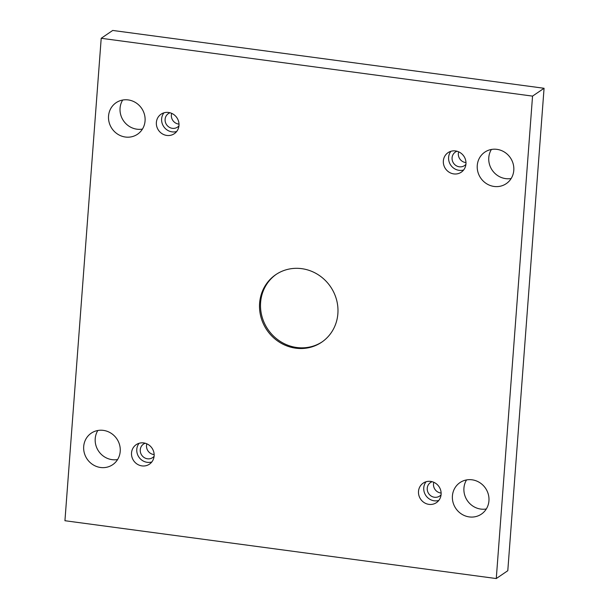 <?xml version="1.0" encoding="UTF-8"?>
<svg xmlns="http://www.w3.org/2000/svg" width="609" height="609" viewBox="0 0 609 609"><rect width="100%" height="100%" fill="white"/><g stroke="black" fill="none" stroke-linecap="round" stroke-linejoin="round"><path stroke-width="0.91" d="M532.548 96.115L101.208 38.291L64.935 520.725L496.274 578.55L532.548 96.115L544.065 88.275L112.726 30.45L101.208 38.291M141.966 465.9A11.799 11.122 55.8 0 1 131.917 456.94A11.799 11.122 55.8 0 1 136.195 444.661A11.799 11.122 55.8 0 1 152.022 448.155A11.799 11.122 55.8 0 1 149.464 464.165A11.799 11.122 55.8 0 1 141.966 465.9M428.942 504.374A11.799 11.122 55.8 0 1 418.893 495.406A11.799 11.122 55.8 0 1 423.171 483.135A11.799 11.122 55.8 0 1 438.998 486.629A11.799 11.122 55.8 0 1 436.44 502.638A11.799 11.122 55.8 0 1 428.942 504.374M453.789 173.908A11.799 11.122 55.8 0 1 443.74 164.948A11.799 11.122 55.8 0 1 448.018 152.676A11.799 11.122 55.8 0 1 463.845 156.17A11.799 11.122 55.8 0 1 461.287 172.18A11.799 11.122 55.8 0 1 453.789 173.908M166.813 135.442A11.799 11.122 55.8 0 1 156.764 126.482A11.799 11.122 55.8 0 1 161.042 114.203A11.799 11.122 55.8 0 1 176.869 117.697A11.799 11.122 55.8 0 1 174.311 133.706A11.799 11.122 55.8 0 1 166.813 135.442M145.064 120.925A19.054 17.966 -124.2 0 0 135.761 102.677A19.054 17.966 -124.2 0 0 116.083 102.723A19.054 17.966 -124.2 0 0 111.957 128.583A19.054 17.966 -124.2 0 0 137.527 134.231A19.054 17.966 -124.2 0 0 145.064 120.925M513.79 170.353A19.054 17.966 -124.2 0 0 504.48 152.105A19.054 17.966 -124.2 0 0 484.802 152.151A19.054 17.966 -124.2 0 0 480.676 178.011A19.054 17.966 -124.2 0 0 506.246 183.659A19.054 17.966 -124.2 0 0 513.79 170.353M120.217 451.383A19.054 17.966 -124.2 0 0 110.914 433.136A19.054 17.966 -124.2 0 0 91.236 433.182A19.054 17.966 -124.2 0 0 87.11 459.041A19.054 17.966 -124.2 0 0 112.68 464.69A19.054 17.966 -124.2 0 0 120.217 451.383M488.943 500.811A19.054 17.966 -124.2 0 0 479.633 482.564A19.054 17.966 -124.2 0 0 459.955 482.61A19.054 17.966 -124.2 0 0 455.829 508.469A19.054 17.966 -124.2 0 0 481.399 514.118A19.054 17.966 -124.2 0 0 488.943 500.811M301.729 268.66A40.833 38.489 55.8 0 1 336.518 299.681A40.833 38.489 55.8 0 1 321.719 342.174A40.833 38.489 55.8 0 1 266.925 330.078A40.833 38.489 55.8 0 1 275.763 274.667A40.833 38.489 55.8 0 1 301.729 268.66M466.555 479.922A19.054 17.966 -124.2 0 0 467.347 500.628A19.054 17.966 -124.2 0 0 486.317 508.964M97.836 430.494A19.054 17.966 -124.2 0 0 98.628 451.2A19.054 17.966 -124.2 0 0 117.598 459.536M491.402 149.464A19.054 17.966 -124.2 0 0 492.194 170.17A19.054 17.966 -124.2 0 0 511.164 178.506M122.683 100.036A19.054 17.966 -124.2 0 0 123.475 120.742A19.054 17.966 -124.2 0 0 142.445 129.078M171.685 113.358A8.168 7.696 -124.2 0 0 179.008 124.114M458.661 151.831A8.168 7.696 -124.2 0 0 465.984 162.58M433.814 482.29A8.168 7.696 -124.2 0 0 441.137 493.039M146.838 443.816A8.168 7.696 -124.2 0 0 154.161 454.573M496.274 578.55L507.792 570.709L544.065 88.275M154.1 456.324A8.168 7.696 55.8 0 1 152.684 457.587A8.168 7.696 55.8 0 1 144.249 457.61A8.168 7.696 55.8 0 1 140.26 449.785A8.168 7.696 55.8 0 1 143.496 444.083A8.168 7.696 55.8 0 1 145.186 443.23M139.096 443.283A11.799 11.122 -124.2 0 0 137.733 454.969A11.799 11.122 -124.2 0 0 147.226 462.322A11.799 11.122 -124.2 0 0 151.816 461.972M441.076 494.797A8.168 7.696 55.8 0 1 439.66 496.061A8.168 7.696 55.8 0 1 431.225 496.076A8.168 7.696 55.8 0 1 427.236 488.258A8.168 7.696 55.8 0 1 430.472 482.556A8.168 7.696 55.8 0 1 432.162 481.704M426.072 481.749A11.799 11.122 -124.2 0 0 424.709 493.442A11.799 11.122 -124.2 0 0 434.202 500.796A11.799 11.122 -124.2 0 0 438.792 500.438M465.923 164.331A8.168 7.696 55.8 0 1 464.507 165.595A8.168 7.696 55.8 0 1 456.072 165.618A8.168 7.696 55.8 0 1 452.084 157.8A8.168 7.696 55.8 0 1 455.319 152.098A8.168 7.696 55.8 0 1 457.009 151.238M450.919 151.291A11.799 11.122 -124.2 0 0 449.556 162.976A11.799 11.122 -124.2 0 0 459.049 170.33A11.799 11.122 -124.2 0 0 463.639 169.98M178.947 125.865A8.168 7.696 55.8 0 1 177.531 127.129A8.168 7.696 55.8 0 1 169.096 127.144A8.168 7.696 55.8 0 1 165.108 119.326A8.168 7.696 55.8 0 1 168.343 113.624A8.168 7.696 55.8 0 1 170.033 112.772M163.943 112.817A11.799 11.122 -124.2 0 0 162.58 124.51A11.799 11.122 -124.2 0 0 172.073 131.864A11.799 11.122 -124.2 0 0 176.663 131.506M322.214 341.832A40.833 38.489 55.8 0 1 267.922 329.393A40.833 38.489 55.8 0 1 276.273 274.324"/></g></svg>
